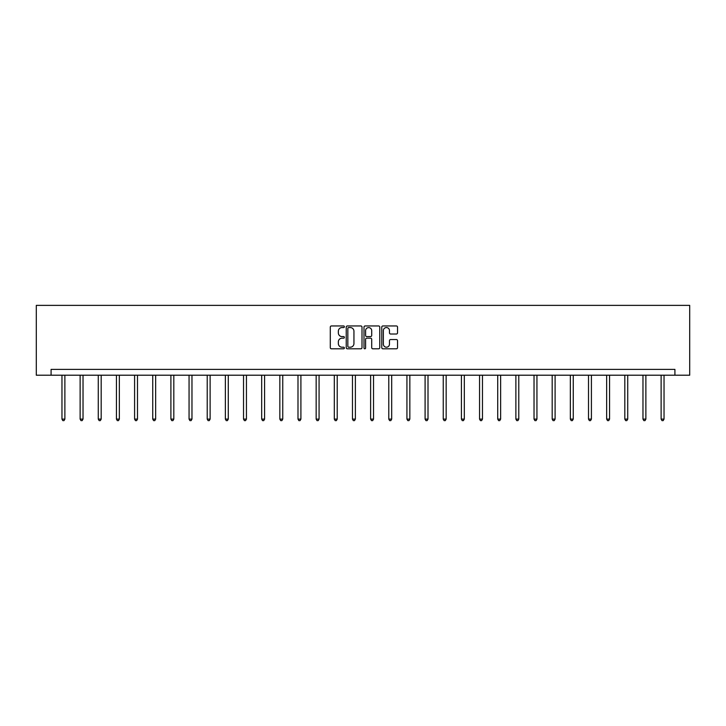 <?xml version="1.0" encoding="UTF-8"?>
<svg xmlns="http://www.w3.org/2000/svg" width="726" height="726" viewBox="0 0 726 726"><rect width="100%" height="100%" fill="white"/><g stroke="black" fill="none" stroke-linecap="round" stroke-linejoin="round"><path stroke-width="1.09" d="M344.378 326.754A0.799 0.799 0 0 0 343.579 325.956L331.437 325.956A1.143 1.143 0 0 0 330.294 327.099L330.294 347.663A1.143 1.143 0 0 0 331.437 348.807L343.579 348.807A0.799 0.799 0 0 0 344.378 348.008A0.799 0.799 0 0 0 343.579 347.209L342.01 347.209A3.657 3.657 0 0 1 338.352 343.552L338.352 341.837A3.657 3.657 0 0 1 342.01 338.18L343.579 338.18A0.799 0.799 0 0 0 344.378 337.381A0.799 0.799 0 0 0 343.579 336.583L342.01 336.583A3.657 3.657 0 0 1 338.352 332.925L338.352 331.21A3.657 3.657 0 0 1 342.01 327.562L343.579 327.562A0.799 0.799 0 0 0 344.378 326.754M396.387 334.014A1.143 1.143 0 0 0 397.53 332.871L397.53 327.099A1.143 1.143 0 0 0 396.387 325.956L382.911 325.956A1.143 1.143 0 0 0 381.767 327.099L381.767 347.663A1.143 1.143 0 0 0 382.911 348.807L396.387 348.807A1.143 1.143 0 0 0 397.53 347.663L397.53 340.694A1.143 1.143 0 0 0 396.387 339.55L390.615 339.55A1.143 1.143 0 0 0 389.472 340.694L389.472 344.151A3.058 3.058 0 0 1 386.423 347.209A3.058 3.058 0 0 1 383.364 344.151L383.364 330.611A3.058 3.058 0 0 1 386.423 327.562A3.058 3.058 0 0 1 389.472 330.611L389.472 332.871A1.143 1.143 0 0 0 390.615 334.014L396.387 334.014M674.917 375.206L689.7 375.206L689.7 305.374L36.3 305.374L36.3 375.206L674.917 375.206L674.917 369.389L51.083 369.389L51.083 375.206M362.002 327.099A1.143 1.143 0 0 0 360.858 325.956L347.373 325.956A1.143 1.143 0 0 0 346.238 327.099L346.238 347.663A1.143 1.143 0 0 0 347.373 348.807L360.858 348.807A1.143 1.143 0 0 0 362.002 347.663L362.002 327.099M365.142 325.956L378.627 325.956A1.143 1.143 0 0 1 379.762 327.099L379.762 347.663A1.143 1.143 0 0 1 378.627 348.807L372.855 348.807A1.143 1.143 0 0 1 371.712 347.663L371.712 339.323A1.143 1.143 0 0 0 370.569 338.18L366.739 338.18A1.143 1.143 0 0 0 365.595 339.323L365.595 348.008A0.799 0.799 0 0 1 364.797 348.807A0.799 0.799 0 0 1 363.998 348.008L363.998 327.099A1.143 1.143 0 0 1 365.142 325.956M348.634 327.562A0.799 0.799 0 0 0 347.836 328.361L347.836 346.411A0.799 0.799 0 0 0 348.634 347.209L350.295 347.209A3.657 3.657 0 0 0 353.943 343.552L353.943 331.21A3.657 3.657 0 0 0 350.295 327.562L348.634 327.562M371.712 330.675A3.058 3.058 0 0 0 368.654 327.617A3.058 3.058 0 0 0 365.595 330.675L365.595 335.439A1.143 1.143 0 0 0 366.739 336.583L370.569 336.583A1.143 1.143 0 0 0 371.712 335.439L371.712 330.675M61.964 375.206L61.964 419.111L64.877 419.111L64.877 375.206M64.877 419.111L63.997 420.626L62.835 420.626L61.964 419.111M80.123 375.206L80.123 419.111L83.027 419.111L83.027 375.206M83.027 419.111L82.156 420.626L80.994 420.626L80.123 419.111M98.273 375.206L98.273 419.111L101.186 419.111L101.186 375.206M101.186 419.111L100.315 420.626L99.153 420.626L98.273 419.111M116.432 375.206L116.432 419.111L119.345 419.111L119.345 375.206M119.345 419.111L118.474 420.626L117.303 420.626L116.432 419.111M134.591 375.206L134.591 419.111L137.495 419.111L137.495 375.206M137.495 419.111L136.624 420.626L135.463 420.626L134.591 419.111M152.741 375.206L152.741 419.111L155.654 419.111L155.654 375.206M155.654 419.111L154.783 420.626L153.622 420.626L152.741 419.111M170.9 375.206L170.9 419.111L173.813 419.111L173.813 375.206M173.813 419.111L172.942 420.626L171.772 420.626L170.9 419.111M189.059 375.206L189.059 419.111L191.973 419.111L191.973 375.206M191.973 419.111L191.092 420.626L189.931 420.626L189.059 419.111M207.219 375.206L207.219 419.111L210.123 419.111L210.123 375.206M210.123 419.111L209.251 420.626L208.09 420.626L207.219 419.111M225.369 375.206L225.369 419.111L228.282 419.111L228.282 375.206M228.282 419.111L227.41 420.626L226.249 420.626L225.369 419.111M243.528 375.206L243.528 419.111L246.441 419.111L246.441 375.206M246.441 419.111L245.56 420.626L244.399 420.626L243.528 419.111M261.687 375.206L261.687 419.111L264.591 419.111L264.591 375.206M264.591 419.111L263.72 420.626L262.558 420.626L261.687 419.111M279.837 375.206L279.837 419.111L282.75 419.111L282.75 375.206M282.75 419.111L281.879 420.626L280.717 420.626L279.837 419.111M297.996 375.206L297.996 419.111L300.909 419.111L300.909 375.206M300.909 419.111L300.038 420.626L298.867 420.626L297.996 419.111M316.155 375.206L316.155 419.111L319.068 419.111L319.068 375.206M319.068 419.111L318.188 420.626L317.026 420.626L316.155 419.111M334.314 375.206L334.314 419.111L337.218 419.111L337.218 375.206M337.218 419.111L336.347 420.626L335.185 420.626L334.314 419.111M352.464 375.206L352.464 419.111L355.377 419.111L355.377 375.206M355.377 419.111L354.506 420.626L353.344 420.626L352.464 419.111M370.623 375.206L370.623 419.111L373.536 419.111L373.536 375.206M373.536 419.111L372.656 420.626L371.494 420.626L370.623 419.111M388.782 375.206L388.782 419.111L391.686 419.111L391.686 375.206M391.686 419.111L390.815 420.626L389.653 420.626L388.782 419.111M406.932 375.206L406.932 419.111L409.845 419.111L409.845 375.206M409.845 419.111L408.974 420.626L407.812 420.626L406.932 419.111M425.091 375.206L425.091 419.111L428.004 419.111L428.004 375.206M428.004 419.111L427.133 420.626L425.962 420.626L425.091 419.111M443.25 375.206L443.25 419.111L446.163 419.111L446.163 375.206M446.163 419.111L445.283 420.626L444.121 420.626L443.25 419.111M461.409 375.206L461.409 419.111L464.313 419.111L464.313 375.206M464.313 419.111L463.442 420.626L462.28 420.626L461.409 419.111M479.559 375.206L479.559 419.111L482.472 419.111L482.472 375.206M482.472 419.111L481.601 420.626L480.44 420.626L479.559 419.111M497.718 375.206L497.718 419.111L500.631 419.111L500.631 375.206M500.631 419.111L499.751 420.626L498.59 420.626L497.718 419.111M515.877 375.206L515.877 419.111L518.781 419.111L518.781 375.206M518.781 419.111L517.91 420.626L516.749 420.626L515.877 419.111M534.027 375.206L534.027 419.111L536.941 419.111L536.941 375.206M536.941 419.111L536.069 420.626L534.908 420.626L534.027 419.111M552.187 375.206L552.187 419.111L555.1 419.111L555.1 375.206M555.1 419.111L554.228 420.626L553.058 420.626L552.187 419.111M570.346 375.206L570.346 419.111L573.259 419.111L573.259 375.206M573.259 419.111L572.378 420.626L571.217 420.626L570.346 419.111M588.505 375.206L588.505 419.111L591.409 419.111L591.409 375.206M591.409 419.111L590.537 420.626L589.376 420.626L588.505 419.111M606.655 375.206L606.655 419.111L609.568 419.111L609.568 375.206M609.568 419.111L608.697 420.626L607.526 420.626L606.655 419.111M624.814 375.206L624.814 419.111L627.727 419.111L627.727 375.206M627.727 419.111L626.847 420.626L625.685 420.626L624.814 419.111M642.973 375.206L642.973 419.111L645.877 419.111L645.877 375.206M645.877 419.111L645.006 420.626L643.844 420.626L642.973 419.111M661.123 375.206L661.123 419.111L664.036 419.111L664.036 375.206M664.036 419.111L663.165 420.626L662.003 420.626L661.123 419.111"/></g></svg>
